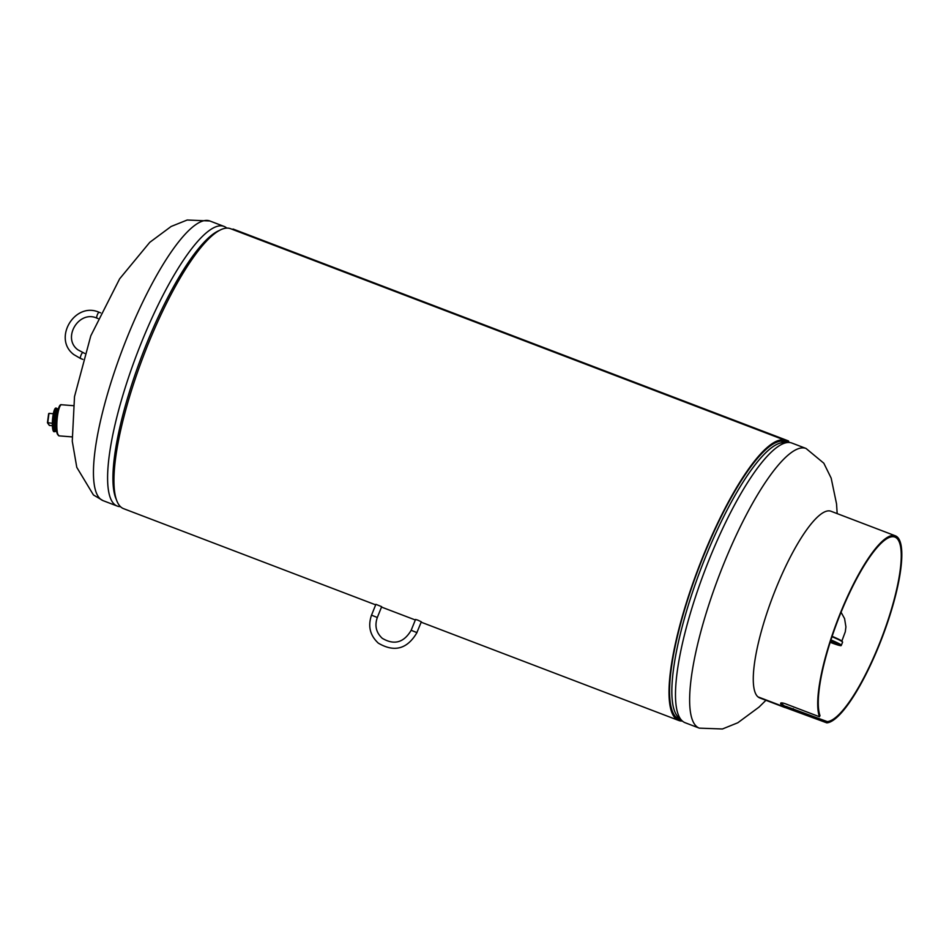 <?xml version="1.0" encoding="UTF-8"?>
<svg xmlns="http://www.w3.org/2000/svg" width="949" height="949" viewBox="0 0 949 949"><rect width="100%" height="100%" fill="white"/><g stroke="black" fill="none" stroke-linecap="round" stroke-linejoin="round"><path stroke-width="1.42" d="M226.775 228.08A149.681 35.837 110.9 0 0 223.988 226.384A149.681 35.837 110.9 0 0 141.579 342.15A149.681 35.837 110.9 0 0 117.273 506.078A149.681 35.837 110.9 0 0 120.487 506.659M219.1 230.583A147.712 35.374 110.9 0 0 146.443 344.179A147.712 35.374 110.9 0 0 116.43 499.684M806.021 448.45A149.681 35.837 -69.1 0 0 723.613 564.216A149.681 35.837 -69.1 0 0 696.768 726.649A149.681 35.837 -69.1 0 0 699.306 728.144L685.154 722.735A149.681 35.837 -69.1 0 1 682.616 721.24A149.681 35.837 -69.1 0 1 682.106 720.801A149.681 35.837 -69.1 0 1 705.024 570.112A149.681 35.837 -69.1 0 1 788.299 442.471A149.681 35.837 -69.1 0 1 791.869 443.053L806.021 448.45L823.827 463.219L831.17 478.13L836.544 503.883L837.172 513.611M679.745 718.571L677.183 717.586A147.712 35.374 -69.1 0 1 675.759 716.886M780.956 441.155A147.712 35.374 -69.1 0 1 782.498 441.582L785.048 442.554M682.106 720.801L678.381 717.278A147.712 35.374 -69.1 0 1 700.991 568.581A147.712 35.374 -69.1 0 1 783.174 442.614L788.299 442.471M781.454 702.877A98.554 23.595 110.9 0 0 783.245 705.071L783.364 705.178A98.554 23.595 110.9 0 0 784.977 706.103A98.554 23.595 110.9 0 0 786.033 706.4L827.267 721.608A98.554 23.595 -69.1 0 0 882.309 636.233A98.554 23.595 -69.1 0 0 896.568 538.059A98.554 23.595 -69.1 0 0 894.895 537.075A98.554 23.595 -69.1 0 0 842.688 608.321A98.554 23.595 -69.1 0 0 819.995 715.582L819.45 716.756L785.464 703.79C782.035 702.651 780.434 702.58 780.647 703.589A99.906 23.927 110.9 0 0 782.747 706.317L783.245 705.071L782.747 706.317L757.966 696.863A99.906 23.927 -69.1 0 1 774.503 592.117A99.906 23.927 -69.1 0 1 830.944 511.238L895.37 535.817A99.906 23.927 -69.1 0 1 897.066 536.814A99.906 23.927 -69.1 0 1 882.617 636.34A99.906 23.927 -69.1 0 1 826.816 722.865L827.267 721.608M782.783 706.459L757.966 696.863L782.783 706.459L783.364 705.178L782.866 706.424A99.906 23.927 110.9 0 0 784.503 707.373L759.722 697.918A99.906 23.927 -69.1 0 1 758.251 697.088M784.503 707.373A99.906 23.927 110.9 0 0 785.558 707.657L826.816 722.865M819.45 716.756A99.906 23.927 -69.1 0 1 842.451 608.036A99.906 23.927 -69.1 0 1 895.37 535.817M785.558 707.657L786.033 706.4M792.83 709.899L793.281 708.642M786.341 707.835L786.804 706.578M786.104 707.776L786.567 706.519M57.272 409.873L57.248 409.256M53.512 423.432A10.012 2.088 94.5 0 0 53.524 424.393M56.418 408.189A11.863 2.467 94.5 0 0 56.133 408.07A11.863 2.467 94.5 0 0 53.025 416.848A11.863 2.467 94.5 0 0 54.247 431.724A11.863 2.467 94.5 0 0 54.852 431.439M54.14 431.7A11.863 2.467 -85.5 0 1 54.034 431.712A11.863 2.467 -85.5 0 1 52.812 416.836A11.863 2.467 -85.5 0 1 55.908 408.058A11.863 2.467 -85.5 0 1 56.015 408.082M58.292 409.149L56.062 417.358L56.359 429.102M58.174 409.375L55.849 417.335L56.43 429.944M57.853 409.648L56.501 410.039L55.647 412.424L54.484 422.827L55.256 429.517L56.703 431.925M57.604 409.588C56.43 408.533 55.433 411.083 54.579 417.24L54.271 422.815L55.623 430.561M57.284 408.663L55.742 408.995L54.378 412.317L53.227 422.732L53.986 429.411L54.84 431.415L56.11 431.534M55.552 409.351A10.795 2.254 94.5 0 0 53.227 417.133A10.795 2.254 94.5 0 0 54.342 430.656L54.437 430.668M53.322 413.717L48.992 413.373L47.723 422.934L49.538 425.484L52.373 425.71M48.624 413.811L47.462 422.637L52.337 423.301M55.742 408.995L53.512 423.052L54.342 430.419M58.47 408.592L56.999 409.102L56.062 411.7L54.769 423.147L55.6 430.514M58.269 409.197L56.038 423.254L56.276 427.833M416.848 632.651L421.332 621.809L417.821 620.136L415.543 619.46L411.166 630.29C403.811 642.687 394.191 645.356 382.281 638.321C376.148 632.651 374.487 625.711 377.311 617.502L377.204 617.514M375.887 604.335L381.676 606.672L377.311 617.502L371.522 615.154L375.887 604.335M788.809 442.471A7.462 1.791 110.9 0 0 788.334 440.894A7.462 1.791 110.9 0 0 787.29 441.356A149.859 35.884 110.9 0 0 785.523 440.443L230.453 228.662A149.859 35.884 110.9 0 0 143.513 355.875A149.859 35.884 110.9 0 0 123.619 508.676L375.685 604.857M785.523 440.443A149.859 35.884 110.9 0 0 698.583 567.656A149.859 35.884 110.9 0 0 678.689 720.457A149.859 35.884 110.9 0 0 682.367 721.038M786.65 442.519A148.507 35.564 110.9 0 0 785.048 441.7A148.507 35.564 110.9 0 0 698.879 567.775A148.507 35.564 110.9 0 0 679.164 719.2A148.507 35.564 110.9 0 0 680.908 719.662M786.555 442.519L783.139 441.214L786.555 442.519M787.29 441.356L786.84 442.507L787.29 441.356M232.41 229.409A7.462 1.791 -69.1 0 1 233.264 229.112L788.334 440.894M837.991 643.968L830.482 641.334M830.529 641.18L837.54 643.707M830.743 640.528A10.913 0.854 22 0 1 838.631 644.407A10.913 0.854 22 0 1 838.833 644.644A10.913 0.854 22 0 1 830.221 642.141M830.458 641.405L838.026 643.991M830.731 640.563L832.059 641.097M830.648 640.812L835.464 642.639M100.57 499.174A149.681 35.837 110.9 0 0 103.121 500.669L93.441 494.975L76.786 467.359L72.266 441.249L74.508 396.611L90.807 335.804L119.657 278.804L149.752 242.351L171.14 226.467L187.202 220.014L209.836 220.975A149.681 35.837 110.9 0 0 127.427 336.753A149.681 35.837 110.9 0 0 100.57 499.174M99.159 312.304A3.12 0.747 110.9 0 0 99.099 312.28C74.734 301.343 52.397 338.781 73.892 354.629L80.558 358.508A3.12 0.747 -69.1 0 1 80.499 358.485A3.12 0.747 -69.1 0 1 81.056 355.092A3.12 0.747 -69.1 0 1 82.777 352.672A3.12 0.747 -69.1 0 1 82.836 352.708M100.618 312.85L99.099 312.28A3.12 0.747 110.9 0 0 97.379 314.688A3.12 0.747 110.9 0 0 96.822 318.081A3.12 0.747 110.9 0 0 96.869 318.117C78.755 309.908 61.875 338.176 77.877 349.813L84.675 353.408M56.821 416.397C58.15 407.856 59.728 403.966 61.531 404.748A15.611 3.25 94.5 0 0 57.45 416.303A15.611 3.25 94.5 0 0 59.063 435.864C56.038 432.673 55.291 426.172 56.821 416.397A14.828 3.096 -85.5 0 1 60.416 405.508M58.079 434.939A14.828 3.096 -85.5 0 1 56.833 416.433M53.227 422.044L53.737 418.177M371.581 615.249L371.522 615.154C367.749 626.103 370.003 635.415 378.295 643.125C394.369 652.592 407.251 649.092 416.955 632.627L411.166 630.29M830.933 639.934A13.428 1.056 22 0 1 841.063 644.881A13.428 1.056 22 0 1 841.336 645.273C840.411 645.106 844.159 647.384 831.265 642.722L830.173 642.307A13.001 1.02 -158 0 0 831.253 642.722A13.001 1.02 -158 0 0 840.79 645.45A13.001 1.02 -158 0 0 830.79 640.373M841.336 645.273L842.605 642.129A13.428 1.056 -158 0 0 842.332 641.749A13.428 1.056 -158 0 0 832 636.708M842.605 642.129L840.577 640.243L832.119 636.34A13.001 1.02 22 0 1 842.107 641.204M209.836 220.975L223.988 226.384M103.121 500.669L117.273 506.078M699.306 728.144L722.426 728.986L737.824 722.758L758.998 707.124L765.938 700.291M96.869 318.117L97.984 318.532M80.558 358.508L82.86 359.386M59.063 435.864L72.029 436.896M61.531 404.748L73.298 405.674M56.501 410.039L56.999 409.102M48.636 413.717L47.45 422.696M47.486 422.827L49.241 425.306M678.689 720.457L421.166 622.2M415.33 619.982L381.522 607.075M841.063 612.247L844.574 618.606L845.915 626.898L845.286 631.809L841.87 641.014"/></g></svg>
